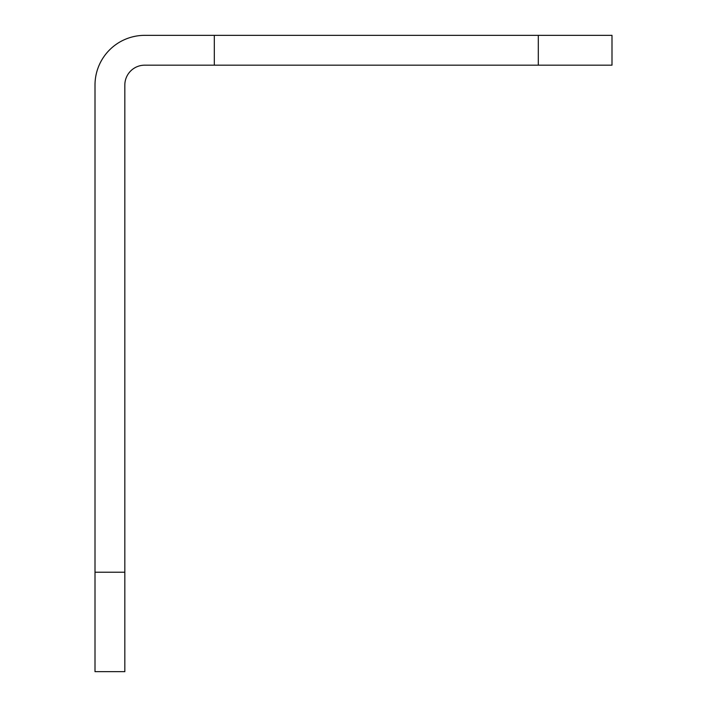 <?xml version="1.0" encoding="UTF-8"?>
<svg xmlns="http://www.w3.org/2000/svg" width="707" height="707" viewBox="0 0 707 707"><rect width="100%" height="100%" fill="white"/><g stroke="black" fill="none" stroke-linecap="round" stroke-linejoin="round"><path stroke-width="1.06" d="M95.003 572.228L95.003 85.061A49.711 49.711 0 0 1 144.714 35.35L214.309 35.35L214.309 65.177L144.714 65.177A19.884 19.884 0 0 0 124.83 85.061L124.83 671.65L95.003 671.65L95.003 572.228L124.83 572.228M611.997 65.177L611.997 35.35L538.31 35.35L538.31 65.177L611.997 65.177M214.309 35.35L538.31 35.35M214.309 65.177L538.31 65.177"/></g></svg>
